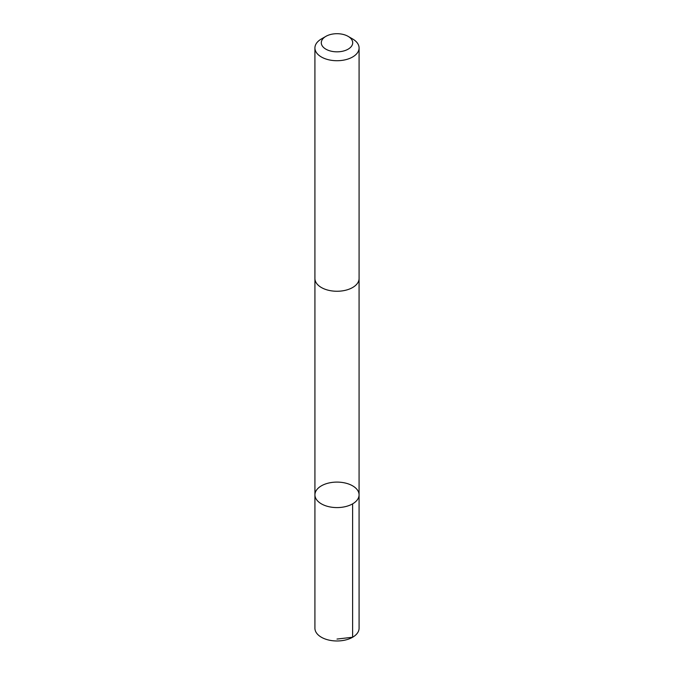 <?xml version="1.0" encoding="UTF-8"?>
<svg xmlns="http://www.w3.org/2000/svg" width="674" height="674" viewBox="0 0 674 674"><rect width="100%" height="100%" fill="white"/><g stroke="black" fill="none" stroke-linecap="round" stroke-linejoin="round"><path stroke-width="1.01" d="M344.102 482.778A22.073 12.747 180 0 1 359.074 494.842A22.073 12.747 180 0 1 337 507.589A22.073 12.747 180 0 1 314.927 494.842A22.073 12.747 180 0 1 344.102 482.778M314.918 628.227A22.082 12.747 0 0 0 329.898 640.3A22.082 12.747 0 0 0 359.082 628.227L359.074 494.842A22.073 12.747 180 0 1 337 507.589A22.073 12.747 180 0 1 314.927 494.842L314.918 628.227M325.896 36.354L321.388 38.957A22.082 12.747 0 0 0 314.918 47.972L314.918 278.514A22.082 12.747 0 0 0 329.898 290.578A22.082 12.747 0 0 0 359.082 278.514L359.082 47.972A22.082 12.747 0 0 0 352.612 38.957L348.104 36.354A15.704 9.065 0 0 0 325.896 36.354A15.704 9.065 0 0 0 331.953 51.35A15.704 9.065 0 0 0 350.337 47.559A15.704 9.065 0 0 0 348.104 36.354M314.918 47.972A22.082 12.747 0 0 0 329.898 60.045A22.082 12.747 0 0 0 359.082 47.972M337 639.062L352.612 637.242L352.612 503.857M314.927 278.868L314.927 494.842M359.074 278.868L359.074 494.842"/></g></svg>
